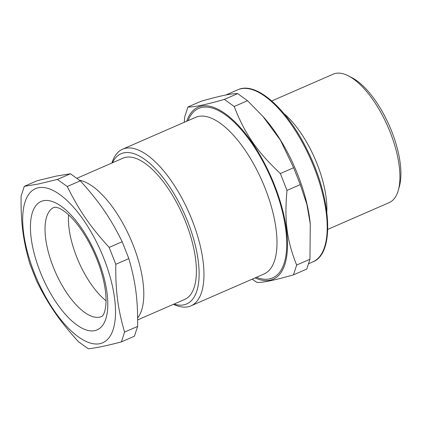 <?xml version="1.0" encoding="UTF-8"?>
<svg xmlns="http://www.w3.org/2000/svg" width="422" height="422" viewBox="0 0 422 422"><rect width="100%" height="100%" fill="white"/><g stroke="black" fill="none" stroke-linecap="round" stroke-linejoin="round"><path stroke-width="0.63" d="M106.043 300.786A59.544 24.713 66.4 0 1 68.564 214.83M137.651 317.951A77.057 31.977 -113.6 0 0 131.442 240.936A77.057 31.977 -113.6 0 0 79.526 180.252M76.91 178.274L123.055 158.155A77.057 31.977 66.4 0 1 125.698 157.316A77.057 31.977 66.4 0 1 184.467 219.071A77.057 31.977 66.4 0 1 184.651 299.43L137.667 319.913M24.291 186.339L37.321 180.658L56.527 176.053L70.437 173.758L80.28 180.838C99.149 201.542 110.422 217.926 122.18 241.727L128.831 258.612C135.599 281.838 137.962 300.079 137.619 326.406L134.423 336.202L121.399 341.883L124.59 332.082C117.828 308.857 115.459 290.616 115.807 264.288L109.156 247.408C90.287 226.704 79.009 210.325 67.251 186.519L57.408 179.434L38.202 184.045L24.291 186.339L21.1 196.14C20.757 222.468 23.12 240.709 29.888 263.935L36.535 280.815C48.298 304.621 59.571 321 78.439 341.704L88.282 348.788C95.768 348.034 106.803 345.734 121.399 341.883M70.437 173.758L57.408 179.434M80.28 180.838L67.251 186.519M122.18 241.727L109.156 247.408M128.831 258.612L115.807 264.288M137.619 326.406L124.59 332.082M38.418 187.753A84.068 34.889 -113.6 0 0 54.391 310.993A84.068 34.889 -113.6 0 0 114.594 298.444A84.068 34.889 -113.6 0 0 38.418 187.753M237.649 93.615L247.492 100.7L234.21 106.492L224.367 99.407L237.649 93.615C231.815 93.394 219.662 95.931 201.188 101.217L187.906 107.009L184.715 116.81L184.224 122.311M224.367 99.407C205.894 104.698 193.74 107.23 187.906 107.009M247.492 100.7L262.911 116.393L280.44 140.209L293.628 167.74L280.345 173.532C257.109 151.709 244.802 133.827 234.21 106.492M293.628 167.74L300.279 184.62L286.992 190.412L280.345 173.532M300.279 184.62L306.873 204.38L310.281 223.918L309.948 259.261L296.666 265.053C286.802 240.44 284.222 220.532 286.992 190.412M309.948 259.261L306.757 269.062L293.475 274.854L296.666 265.053M252.145 279.174L257.014 282.455C262.848 282.677 275.002 280.139 293.475 274.854M255.036 277.913A93.874 38.956 -113.6 0 0 271.357 177.562A93.874 38.956 -113.6 0 0 186.719 121.225M173.511 304.288A85.466 35.469 -113.6 0 0 190.929 305.866A85.466 35.469 -113.6 0 0 189.283 213.342A85.466 35.469 -113.6 0 0 122.612 149.177A85.466 35.469 -113.6 0 0 111.914 163.013M174.028 304.062A81.963 34.013 -113.6 0 0 185.031 215.199A81.963 34.013 -113.6 0 0 112.431 162.786M327.757 229.394L389.258 202.581A70.052 29.071 -113.6 0 0 398.331 190.211L399.402 186.345A66.549 27.62 -113.6 0 0 389.501 126.051A66.549 27.62 -113.6 0 0 352.059 77.764L348.498 75.918A70.052 29.071 -113.6 0 0 333.264 74.145L271.763 100.958M398.331 190.211A70.052 29.071 -113.6 0 0 387.913 126.742A70.052 29.071 -113.6 0 0 348.498 75.918M326.807 211.913A70.052 29.071 -113.6 0 0 283.922 113.555M310.281 223.918L310.228 223.391A93.874 38.956 -113.6 0 0 264.23 117.886L262.911 116.393M40.169 271.768A70.052 29.071 -113.6 0 0 105.785 318.985A70.052 29.071 -113.6 0 0 61.448 206.437A70.052 29.071 -113.6 0 0 40.169 271.768M53.277 267.042A59.544 24.713 -113.6 0 0 101.697 316.495L101.929 316.368C102.161 316.421 105.569 313.926 106.027 301.741C106.223 292.478 104.35 281.574 100.415 269.036C95.63 254.387 89.153 241.162 80.982 229.357C76.651 223.212 72.368 218.237 68.132 214.434C64.434 211.19 61.29 209.059 58.7 208.041L56.068 207.244L54.1 207.323A59.544 24.713 -113.6 0 0 53.277 267.042M256.376 277.328A92.471 38.376 -113.6 0 0 269.431 278.905A92.471 38.376 -113.6 0 0 264.794 165.076A92.471 38.376 -113.6 0 0 188.059 120.645M190.929 305.866L263.961 274.02A85.466 35.469 -113.6 0 0 262.315 181.502A85.466 35.469 -113.6 0 0 195.644 117.332L122.612 149.177M237.86 89.759C256.249 80.918 287.54 109.177 307.612 150.791C331.581 198.435 335.01 253.633 312.892 261.856A93.874 38.956 -113.6 0 0 311.088 160.239A93.874 38.956 -113.6 0 0 237.86 89.759L225.754 95.034M312.892 261.856L308.667 263.703"/></g></svg>
